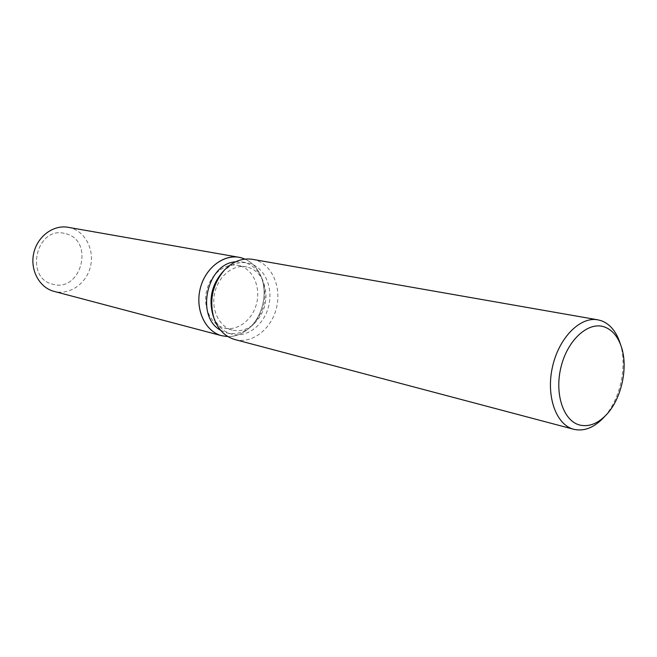 <?xml version="1.0" encoding="UTF-8"?>
<svg xmlns="http://www.w3.org/2000/svg" width="657" height="657" viewBox="0 0 657 657"><rect width="100%" height="100%" fill="white"/><g stroke="black" fill="none" stroke-linecap="round" stroke-linejoin="round"><path stroke-width="0.49" stroke-dasharray="3.29 2.46" d="M240.183 265.896C253.364 269.838 260.821 287.487 256.526 303.739C252.428 320.041 237.456 331.457 224.136 327.974L223.98 327.933C211.012 324.673 202.791 307.69 206.544 291.182C210.133 274.626 224.768 262.767 237.883 265.338L240.183 265.896M66.168 233.793C94.674 240.947 81.139 292.628 52.913 284.259L52.782 284.218C24.564 278.313 36.053 226.649 64.107 233.301L66.168 233.793C94.674 240.947 81.139 292.628 52.913 284.259L52.782 284.218C24.564 278.313 36.053 226.649 64.107 233.301L66.168 233.793M235.535 261.823L242.573 262.028L245.316 262.693C252.526 265.075 257.971 270.109 261.634 277.788C268.352 296.323 264.779 312.601 250.917 326.611C243.418 332.779 235.444 334.889 227.002 332.935L220.522 330.175M244.979 259.104C251.68 262.159 256.788 267.399 260.295 274.815C268.499 291.774 263.005 316.789 248.453 328.755C242.162 334.019 235.329 336.63 227.963 336.598C235.329 336.63 242.162 334.019 248.453 328.755C263.005 316.789 268.499 291.774 260.295 274.815C256.788 267.399 251.68 262.159 244.979 259.104M222.312 272.368C229.917 264.656 238.277 261.494 247.402 262.899L250.145 263.564C265.083 268.089 273.435 288.201 268.524 306.671C263.827 325.207 246.843 338.183 231.749 334.175L231.732 334.167C222.871 331.613 216.613 325.248 212.934 315.064M252.51 259.334L255.778 260.131C272.524 265.264 281.82 287.873 276.31 308.618C271.029 329.42 252.017 344.054 235.058 339.587M620.003 342.905C627.755 365.744 620.2 400.138 603.602 417.622M248.486 267.432C254.9 269.534 259.745 274.002 263.014 280.851C269 297.383 265.814 311.903 253.454 324.41C246.818 329.871 239.764 331.752 232.307 330.06L232.151 330.019C219.142 326.751 210.897 309.628 214.683 292.965C218.305 276.269 233.013 264.278 246.178 266.865L248.486 267.432M68.123 227.306L71.03 227.987C85.985 232.356 94.764 250.736 90.247 267.358C85.944 284.046 69.272 295.404 54.186 291.412M232.307 330.06L224.136 327.974M261.634 277.788L263.014 280.851M250.917 326.611L253.454 324.41M227.002 332.935L231.749 334.175M213.615 317.183L213.919 318.136M223.815 270.725L224.489 269.994M242.573 262.028L247.402 262.899M246.178 266.865L237.883 265.338"/><path stroke-width="0.99" d="M242.219 258.078L244.979 259.104L242.219 258.078C225.794 252.723 205.863 266.578 200.41 287.889C194.71 309.127 205.132 331.686 221.935 335.776L221.787 335.743C205.633 331.67 195.293 310.515 199.942 289.836C204.384 269.107 222.633 254.226 239.008 257.298L242.219 258.078M227.963 336.598L221.935 335.776L227.963 336.598M603.602 417.622L602.444 418.838C593.214 427.994 583.72 431.493 573.955 429.333L573.775 429.292C556.175 424.956 545.885 396.335 552.406 367.222C558.688 338.059 580.016 316.378 597.813 319.819L601.311 320.731C609.491 323.819 615.543 330.685 619.461 341.32L620.003 342.905M604.514 326.972C611.889 329.715 617.35 335.899 620.89 345.5C628.848 366.565 621.538 399.842 605.491 415.635C597.156 423.905 588.598 427.042 579.819 425.063C563.353 421.104 554.179 393.527 561.127 366.54C567.837 339.48 588.582 321.101 604.514 326.972M235.058 339.587L234.894 339.546C225.023 336.663 218.034 329.527 213.919 318.136C209.008 300.233 212.531 284.185 224.489 269.994C232.997 261.363 242.334 257.815 252.51 259.334L597.813 319.819M213.615 317.183L212.934 315.064C208.573 299.19 211.702 284.957 222.312 272.368L223.815 270.725M220.522 330.175C195.178 316.797 206.914 263.35 235.535 261.823M54.186 291.412L54.055 291.38C39.477 287.684 29.91 270.15 33.704 253.331C37.301 236.471 53.34 224.554 68.123 227.306L239.008 257.298M620.89 345.5L619.461 341.32M605.491 415.635L602.444 418.838M234.894 339.546L573.775 429.292M54.055 291.38L221.787 335.743"/></g></svg>

